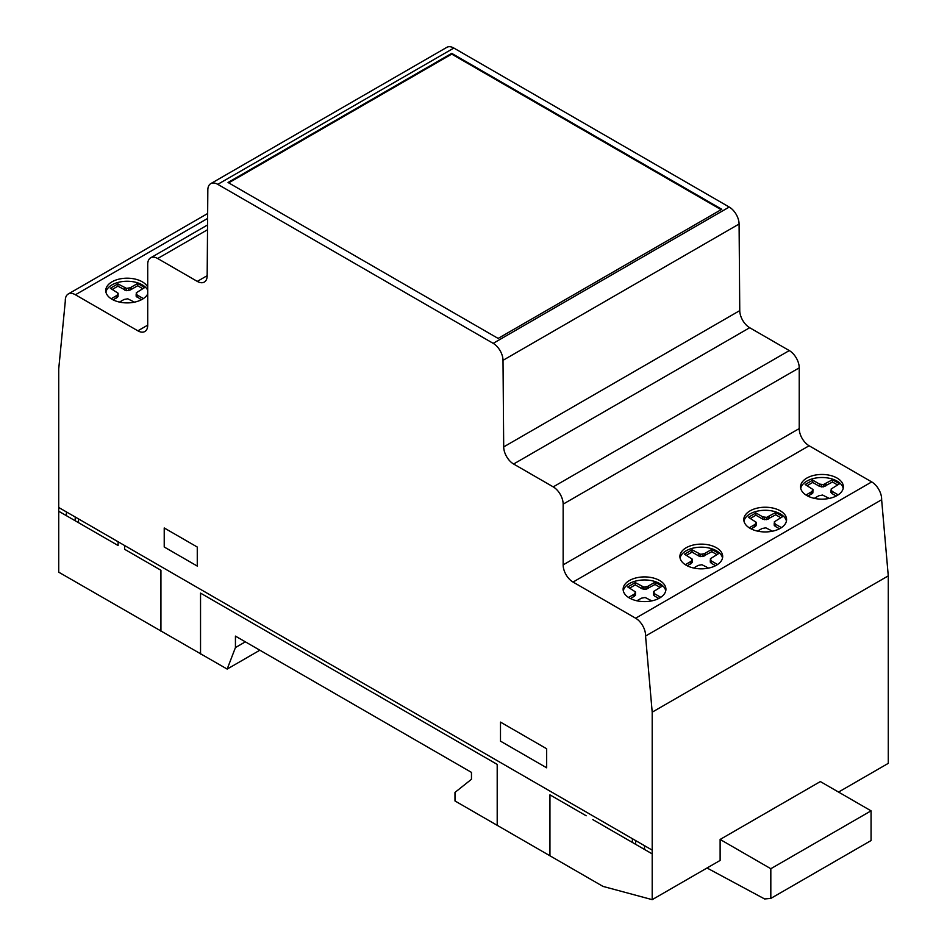 <?xml version="1.0" encoding="UTF-8"?>
<svg xmlns="http://www.w3.org/2000/svg" width="947" height="947" viewBox="0 0 947 947"><rect width="100%" height="100%" fill="white"/><g stroke="black" fill="none" stroke-linecap="round" stroke-linejoin="round"><path stroke-width="1.42" d="M665.753 590.774A21.402 12.358 0 0 0 655.762 581.789A21.402 12.358 0 0 0 626.322 585.814A21.402 12.358 0 0 0 623.292 590.774M626.322 582.772A21.402 12.358 180 0 1 655.762 578.747A21.402 12.358 180 0 1 665.919 589.259A21.402 12.358 180 0 1 662.734 595.746A21.402 12.358 180 0 1 638.68 601.144A21.402 12.358 180 0 1 623.126 589.259A21.402 12.358 180 0 1 626.322 582.772M722.525 558.008A21.402 12.358 0 0 0 716.429 550.787A21.402 12.358 0 0 0 694.34 547.84A21.402 12.358 0 0 0 680.064 558.008M716.429 547.745A21.402 12.358 180 0 1 722.691 556.481A21.402 12.358 180 0 1 716.429 565.217A21.402 12.358 180 0 1 686.161 565.217A21.402 12.358 180 0 1 679.899 556.481A21.402 12.358 180 0 1 693.109 545.07A21.402 12.358 180 0 1 716.429 547.745M786.436 521.11A21.402 12.358 0 0 0 776.433 512.126A21.402 12.358 0 0 0 746.994 516.139A21.402 12.358 0 0 0 743.963 521.11M746.994 513.096A21.402 12.358 180 0 1 776.433 509.072A21.402 12.358 180 0 1 786.59 519.583A21.402 12.358 180 0 1 783.406 526.07A21.402 12.358 180 0 1 759.352 531.468A21.402 12.358 180 0 1 743.797 519.583A21.402 12.358 180 0 1 746.994 513.096M843.197 488.332A21.402 12.358 0 0 0 837.101 481.123A21.402 12.358 0 0 0 815.012 478.176A21.402 12.358 0 0 0 800.736 488.332M837.101 478.069A21.402 12.358 180 0 1 843.363 486.805A21.402 12.358 180 0 1 837.101 495.541A21.402 12.358 180 0 1 806.832 495.541A21.402 12.358 180 0 1 800.57 486.805A21.402 12.358 180 0 1 813.781 475.394A21.402 12.358 180 0 1 837.101 478.069M147.72 290.208A21.402 12.358 0 0 0 130.082 281.366A21.402 12.358 0 0 0 108.941 287.107A21.402 12.358 0 0 0 105.91 292.078M147.72 293.949A21.402 12.358 180 0 1 145.353 297.038A21.402 12.358 180 0 1 115.913 301.063A21.402 12.358 180 0 1 105.756 290.551A21.402 12.358 180 0 1 108.941 284.064A21.402 12.358 180 0 1 130.082 278.311A21.402 12.358 180 0 1 147.72 287.154M207.168 275.684L197.296 281.389L207.168 275.684M197.296 281.389L197.296 281.389A13.968 8.061 -120 0 0 204.28 282.076A13.968 8.061 -120 0 0 207.168 275.802L207.831 189.897A14.063 8.121 60 0 1 210.743 183.647A14.063 8.121 60 0 1 217.774 184.345L493.174 343.347A13.933 8.05 60 0 1 503.011 360.322L503.697 446.913A14.063 8.121 -120 0 0 513.617 464.018L553.226 486.876A14.098 8.144 60 0 1 563.145 504.147L563.145 564.874A14.004 8.085 -120 0 0 573.03 582.062L635.65 618.213A14.098 8.144 60 0 1 645.558 636.041L652.199 712.168L652.199 899.65L602.967 886.392L454.986 800.961L454.986 792.414L471.464 779.274L471.464 772.385L235.436 636.112L235.436 647.57L227.173 669.079L58.726 572.177L58.726 368.88L65.307 301.063A14.169 8.18 60 0 1 68.231 294.008A14.169 8.18 60 0 1 75.405 294.766L137.871 330.823A13.909 8.026 -120 0 0 144.844 331.521A13.909 8.026 -120 0 0 147.72 325.188L147.72 264.249A14.098 8.132 60 0 1 150.644 257.821A14.098 8.132 60 0 1 157.687 258.519L197.296 281.389M652.199 712.168L888.274 575.871L888.274 763.353L838.533 792.071M720.122 839.444L770.822 868.719L770.822 898.407L871.062 840.545L871.062 810.845L820.351 781.571L720.122 839.444L720.122 860.432L652.199 899.65M235.436 647.57L245.356 641.841M227.173 669.079L259.857 650.21M645.558 636.041L881.633 499.744A14.098 8.144 -120 0 0 871.714 481.916L809.105 445.765A14.004 8.085 60 0 1 799.221 428.589L799.221 367.862A14.098 8.144 -120 0 0 789.289 350.579L749.693 327.721A14.063 8.121 60 0 1 739.761 310.616L739.086 224.025A13.933 8.05 -120 0 0 729.237 207.05L453.85 48.048A14.063 8.121 -120 0 0 446.818 47.35L210.743 183.647M143.376 298.601L137.126 295.002L136.273 292.801L144.69 287.533L137.67 283.473L130.224 287.734L126.531 288.397L117.901 283.899L110.337 288.255L118.15 293.239L118.032 296.683L113.166 299.903M141.423 299.761L136.155 296.245L136.155 293.961M142.713 288.669L137.67 285.757L130.224 290.019L126.531 290.682L117.901 286.183L112.326 289.391M124.732 287.841L124.732 290.125M126.531 288.397L126.531 290.682M128.543 288.338L128.543 290.622M130.224 287.734L130.224 290.019M131.088 287.272L131.088 289.557M137.67 283.473L137.67 285.757M137.126 295.002L137.126 297.287M119.476 302.081L124.081 299.465L127.774 298.802L134.438 302.164M118.15 293.239L116.99 295.369L111.178 298.767M116.209 295.866L116.209 298.151M116.99 295.369L116.99 297.654M118.032 294.399L118.032 296.683M117.901 283.899L117.901 286.183M451.707 53.352L721.792 209.287L498.122 338.422L228.038 182.487L451.707 53.352L451.707 54.109L228.701 182.866M721.129 209.666L451.707 54.109M838.19 494.867L831.951 491.256L831.087 489.054L839.504 483.787L832.484 479.738L823.357 484.592L819.546 484.095L812.715 480.153L805.163 484.509L812.964 489.492L811.816 491.635L805.992 495.032M814.29 498.347L818.895 495.719L822.6 495.056L829.252 498.43M831.951 491.256L831.951 493.541L830.981 492.499L830.981 490.215M836.237 496.015L831.951 493.541M832.484 479.738L832.484 482.023L823.357 486.876L819.546 486.379L812.715 482.437L807.14 485.657M837.527 484.923L832.484 482.023M825.902 483.538L825.902 485.823M825.05 483.988L825.05 486.273M823.357 484.592L823.357 486.876M821.345 484.663L821.345 486.947M819.546 484.095L819.546 486.379M781.429 527.633L775.179 524.034L774.315 521.833L782.731 516.565L775.711 512.505L766.597 517.37L762.773 516.873L755.943 512.931L748.39 517.287L756.191 522.27L755.043 524.413L749.219 527.799M757.529 531.113L762.122 528.497L765.827 527.834L772.492 531.196M775.179 524.034L775.179 526.319L774.208 525.277L774.208 522.993M779.464 528.793L775.179 526.319M775.711 512.505L775.711 514.789L766.597 519.654L762.773 519.157L755.943 515.215L750.367 518.435M780.754 517.701L775.711 514.789M769.13 516.316L769.13 518.589M768.277 516.766L768.277 519.051M766.597 517.37L766.597 519.654M764.572 517.429L764.572 519.714M762.773 516.873L762.773 519.157M755.943 512.931L755.943 515.215M756.191 522.27L756.085 525.715L751.22 528.935M756.085 523.431L756.085 525.715M755.043 524.413L755.043 526.686M754.25 524.898L754.25 527.183M812.715 480.153L812.715 482.437M812.964 489.492L812.857 492.949L807.992 496.157M812.857 490.664L812.857 492.949M811.816 491.635L811.816 493.92M811.023 492.12L811.023 494.405M717.518 564.53L711.28 560.92L710.416 558.718L718.832 553.45L711.813 549.402L704.367 553.664L700.673 554.326L692.044 549.816L684.492 554.184L692.293 559.168L691.144 561.299L685.32 564.696M693.618 568.011L698.223 565.395L701.916 564.72L708.581 568.093M711.28 560.92L711.28 563.205L710.297 562.175L710.297 559.89M715.565 565.69L711.28 563.205M711.813 549.402L711.813 551.687L702.686 556.552L698.874 556.055L692.044 552.101L686.468 555.321M716.855 554.599L711.813 551.687M705.231 553.202L705.231 555.487M704.367 553.664L704.367 555.948M702.686 554.267L702.686 556.552M700.673 554.326L700.673 556.611M698.874 553.77L698.874 556.055M660.757 597.308L654.507 593.698L653.643 591.496L662.06 586.229L655.04 582.18L647.606 586.442L643.901 587.104L635.271 582.594L627.719 586.962L635.52 591.946L634.372 594.077L628.548 597.474M636.846 600.789L641.45 598.173L645.156 597.498L651.82 600.872M654.507 593.698L654.507 595.983L653.537 594.953L653.537 592.668M658.792 598.457L654.507 595.983M655.04 582.18L655.04 584.465L645.925 589.318L642.102 588.821L635.271 584.879L629.696 588.099M660.083 587.377L655.04 584.465M648.458 585.98L648.458 588.265M647.606 586.442L647.606 588.726M645.925 587.033L645.925 589.318M643.901 587.104L643.901 589.389M642.102 586.548L642.102 588.821M635.271 582.594L635.271 584.879M635.52 591.946L635.413 595.391L630.548 598.611M635.413 593.106L635.413 595.391M634.372 594.077L634.372 596.361M633.579 594.574L633.579 596.859M692.044 549.816L692.044 552.101M692.293 559.168L692.174 562.613L687.309 565.832M692.174 560.328L692.174 562.613M691.144 561.299L691.144 563.583M690.351 561.796L690.351 564.081M888.274 575.871L881.633 499.744M770.822 898.407L764.631 898.963L707.018 867.997M770.822 868.719L871.062 810.845M632.371 842.439L632.371 838.675M635.65 840.569L635.65 844.333M644.599 849.495L644.445 845.647M546.668 767.804L546.668 748.769L500.49 722.111L500.49 741.146L546.668 767.804M549.947 855.78L549.947 794.853L586.193 815.781M200.539 654.057L200.539 593.118L497.199 764.407L497.199 825.334M592.822 819.605L652.199 853.886M164.222 546.999L197.272 566.081L197.272 547.046L164.222 527.964L164.222 546.999M124.673 545.555L124.673 549.319L160.931 570.26L160.931 631.187M58.726 511.25L118.115 545.531L118.115 541.767M66.42 511.925L66.361 515.653M58.726 507.485L652.14 850.098M75.227 520.779L75.227 517.015M78.494 518.897L78.494 522.661M157.687 258.519L207.523 229.742M75.405 294.766L207.618 218.437M137.871 330.823L147.72 325.141M217.774 184.345L453.85 48.048M635.65 618.213L871.714 481.916M573.03 582.062L809.105 445.765M563.145 564.874L799.221 428.589M563.145 504.147L799.221 367.862M553.226 486.876L789.289 350.579M513.617 464.018L749.693 327.721M503.697 446.913L739.761 310.616M503.011 360.322L739.086 224.025M493.174 343.347L729.237 207.05M68.231 294.008L207.653 213.513M150.644 257.821L207.559 224.96"/></g></svg>
